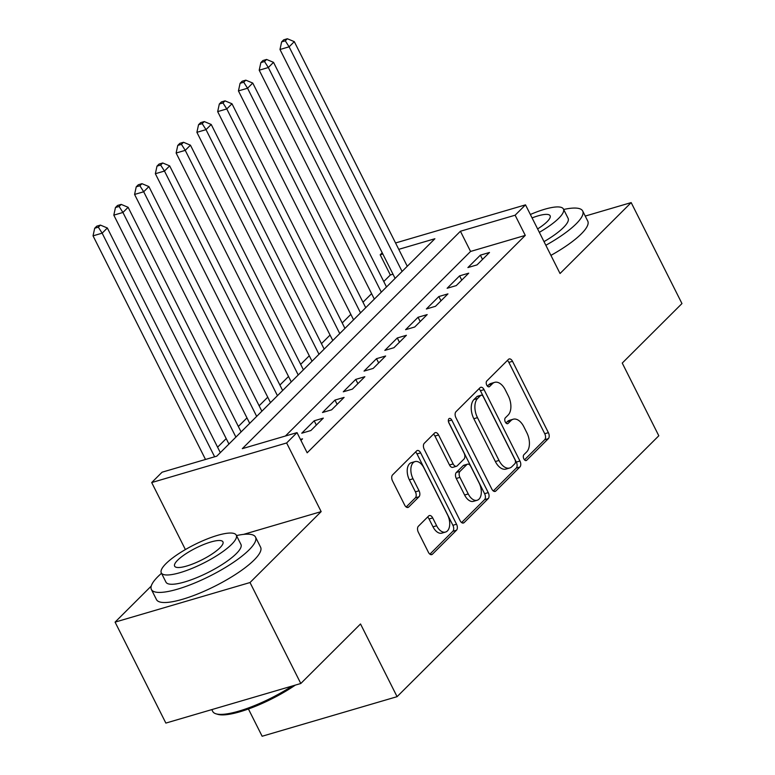 <?xml version="1.0" encoding="UTF-8"?>
<svg xmlns="http://www.w3.org/2000/svg" width="775" height="775" viewBox="0 0 775 775"><rect width="100%" height="100%" fill="white"/><g stroke="black" fill="none" stroke-linecap="round" stroke-linejoin="round"><path stroke-width="1.16" d="M523.861 458.897A3.207 1.86 73.7 0 0 526.186 460.553A3.207 1.86 73.7 0 0 526.68 460.253L548.342 438.66A4.572 2.654 73.7 0 0 548.39 432.663L512.507 361.305A4.572 2.654 73.7 0 0 509.175 358.951A4.572 2.654 73.7 0 0 508.468 359.377L486.807 380.971A3.207 1.86 73.7 0 0 486.778 385.165A3.207 1.86 73.7 0 0 489.103 386.822A3.207 1.86 73.7 0 0 489.597 386.522L492.406 383.722A14.647 8.486 73.7 0 1 494.663 382.356A14.647 8.486 73.7 0 1 505.31 389.903L508.293 395.851A14.647 8.486 73.7 0 1 508.158 415.042L505.348 417.832A3.207 1.86 73.7 0 0 505.319 422.036A3.207 1.86 73.7 0 0 507.644 423.683A3.207 1.86 73.7 0 0 508.138 423.382L510.948 420.593A14.647 8.486 73.7 0 1 513.205 419.227A14.647 8.486 73.7 0 1 523.852 426.773L526.835 432.721A14.647 8.486 73.7 0 1 526.69 451.903L523.89 454.702A3.207 1.86 73.7 0 0 523.861 458.897M418.374 526.254A4.572 2.654 73.7 0 0 418.335 532.251L428.401 552.265A4.572 2.654 73.7 0 0 431.733 554.629A4.572 2.654 73.7 0 0 432.431 554.202L456.494 530.216A4.572 2.654 73.7 0 0 456.543 524.22L420.651 452.862A4.572 2.654 73.7 0 0 417.328 450.507A4.572 2.654 73.7 0 0 416.621 450.934L392.557 474.92A4.572 2.654 73.7 0 0 392.518 480.917L404.676 505.097A4.572 2.654 73.7 0 0 408.008 507.451A4.572 2.654 73.7 0 0 408.706 507.024L419.004 496.765A4.572 2.654 73.7 0 0 419.052 490.769L413.017 478.776A12.245 7.091 73.7 0 1 415.032 461.59A12.245 7.091 73.7 0 1 423.925 467.897L447.553 514.871A12.245 7.091 73.7 0 1 445.548 532.057A12.245 7.091 73.7 0 1 436.645 525.75L432.712 517.923A4.572 2.654 73.7 0 0 429.379 515.559A4.572 2.654 73.7 0 0 428.672 515.985L418.374 526.254M300.797 683.502L165.86 723.085L115.078 622.122L250.015 582.538L300.797 683.502L360.52 623.972L397.081 696.667L658.808 435.773L622.248 363.078L681.961 303.558L631.179 202.595L560.044 273.507L525.508 204.852L515.123 215.208L525.276 235.397L307.171 452.803L297.019 432.615L286.634 442.971L151.697 482.554L162.082 472.198L216.787 456.155L434.891 238.739L398.757 249.347M250.015 582.538L321.16 511.616L286.634 442.971M491.815 489.064A4.572 2.654 73.7 0 0 495.138 491.418A4.572 2.654 73.7 0 0 495.845 490.992L519.899 467.005A4.572 2.654 73.7 0 0 519.947 461.009L484.065 389.66A4.572 2.654 73.7 0 0 480.733 387.297A4.572 2.654 73.7 0 0 480.025 387.723L455.971 411.709A4.572 2.654 73.7 0 0 455.923 417.706L491.815 489.064M488.202 498.616L464.138 522.592A4.572 2.654 73.7 0 1 463.431 523.018A4.572 2.654 73.7 0 1 460.108 520.664L424.216 449.306A4.572 2.654 73.7 0 1 424.264 443.31L434.562 433.051A4.572 2.654 73.7 0 1 435.269 432.624A4.572 2.654 73.7 0 1 438.592 434.978L453.152 463.915A4.572 2.654 73.7 0 0 456.475 466.279A4.572 2.654 73.7 0 0 457.182 465.853L464.012 459.042A4.572 2.654 73.7 0 0 464.06 453.046L448.899 422.918A3.207 1.86 73.7 0 1 449.432 418.423A3.207 1.86 73.7 0 1 451.757 420.069L488.24 492.619A4.572 2.654 73.7 0 1 488.202 498.616L484.549 499.681L461.6 522.553M631.179 202.595L585.241 216.07M477.032 264.895L489.49 252.476L480.374 255.149L467.906 267.569L477.032 264.895M456.252 285.597L468.72 273.178L459.604 275.852L447.136 288.281L456.252 285.597M435.482 306.309L447.95 293.88L438.834 296.554L426.366 308.983L435.482 306.309M414.712 327.011L427.18 314.592L418.054 317.266L405.596 329.685L414.712 327.011M393.942 347.713L406.4 335.294L397.284 337.968L384.826 350.397L393.942 347.713M373.172 368.425L385.63 355.996L376.514 358.67L364.047 371.099L373.172 368.425M352.392 389.127L364.86 376.708L355.744 379.382L343.277 391.801L352.392 389.127M331.623 409.83L344.09 397.41L334.974 400.084L322.507 412.513L331.623 409.83M310.853 430.542L323.32 418.113L314.195 420.796L301.737 433.215L310.853 430.542M525.276 235.397L470.57 251.449L285.413 436.015M300.448 439.435L302.541 438.824L300.942 440.413M393.002 274.205L390.338 274.98L383.761 281.538M371.603 293.657L362.991 302.24M350.833 314.369L342.221 322.952M330.053 335.071L321.451 343.654M309.283 355.773L300.681 364.357M288.513 376.485L279.901 385.068M267.743 397.188L259.131 405.771M246.973 417.89L238.361 426.473M226.203 438.602L217.591 447.185M248.426 708.989L262.134 736.25L397.081 696.667M151.241 586.074L115.078 622.122M185.39 549.562L151.697 482.554M390.338 274.98L380.186 254.791L382.22 252.766M515.123 215.208L460.418 231.25L242.313 448.657L297.019 432.615M395.55 242.972L525.508 204.852M382.84 254.006L380.186 254.791M470.57 251.449L460.418 231.25M480.374 255.149L482.525 259.422M459.604 275.852L461.755 280.124M438.834 296.554L440.975 300.826M418.054 317.266L420.205 321.538M397.284 337.968L399.435 342.24M376.514 358.67L378.665 362.942M355.744 379.382L357.895 383.654M334.974 400.084L337.115 404.356M314.195 420.796L316.345 425.058M321.16 511.616L243.534 534.392M513.205 419.227L509.553 420.292A14.647 8.486 73.7 0 0 507.296 421.658L510.948 420.593M505.968 422.985L507.296 421.658M494.663 382.356L491.011 383.422A14.647 8.486 73.7 0 0 488.754 384.797L492.406 383.722M487.427 386.124L488.754 384.797M524.501 459.856L544.699 439.725A4.572 2.654 73.7 0 0 544.748 433.729L508.855 362.38A4.572 2.654 73.7 0 0 507.363 360.482M493.307 490.953L516.257 468.081A4.572 2.654 73.7 0 0 516.305 462.084L480.413 390.726A4.572 2.654 73.7 0 0 478.921 388.837M514.871 463.692A3.207 1.86 73.7 0 0 514.9 459.498L483.397 396.868A3.207 1.86 73.7 0 0 481.072 395.211A3.207 1.86 73.7 0 0 480.577 395.512L477.623 398.457A14.647 8.486 73.7 0 0 477.478 417.647L499.013 460.457A14.647 8.486 73.7 0 0 509.659 468.013A14.647 8.486 73.7 0 0 511.917 466.637L514.871 463.692M481.072 395.211L477.419 396.287A3.207 1.86 73.7 0 0 476.935 396.587L480.577 395.512M509.659 468.013L506.007 469.078A14.647 8.486 73.7 0 1 495.361 461.532L473.825 418.723A14.647 8.486 73.7 0 1 473.971 399.532L476.935 396.587M456.475 466.279L452.832 467.344A4.572 2.654 73.7 0 1 449.5 464.99L434.949 436.054A4.572 2.654 73.7 0 0 433.448 434.155M448.551 422.017L484.598 493.685L488.24 492.619M468.255 493.946A12.245 7.091 73.7 0 0 477.148 500.262A12.245 7.091 73.7 0 0 479.163 483.077L470.832 466.521A4.572 2.654 73.7 0 0 467.509 464.167A4.572 2.654 73.7 0 0 466.802 464.593L459.972 471.403A4.572 2.654 73.7 0 0 459.924 477.4L468.255 493.946L464.603 495.012A12.245 7.091 73.7 0 0 473.506 501.328L477.148 500.262M467.509 464.167L463.857 465.233A4.572 2.654 73.7 0 0 463.159 465.659L466.802 464.593M464.603 495.012L456.281 478.466A4.572 2.654 73.7 0 1 456.33 472.469L463.159 465.659M484.549 499.681A4.572 2.654 73.7 0 0 484.598 493.685M445.548 532.057L441.895 533.132A12.245 7.091 73.7 0 1 433.002 526.816L429.059 518.988A4.572 2.654 73.7 0 0 427.567 517.099M415.032 461.59L411.38 462.656A12.245 7.091 73.7 0 0 409.374 479.841L413.017 478.776M406.177 506.986L415.361 497.831A4.572 2.654 73.7 0 0 415.4 491.834L409.374 479.841M429.902 554.164L452.842 531.282A4.572 2.654 73.7 0 0 452.891 525.285L417.008 453.937A4.572 2.654 73.7 0 0 415.507 452.038M407.272 266.271L294.297 41.647L289.104 46.82L279.988 49.493L395.105 278.399M285.287 40.823L287.36 38.75L283.718 39.816L281.635 41.889L285.287 40.823L289.104 46.82L402.08 271.444M287.36 38.75L294.297 41.647M279.988 49.493L281.635 41.889M545.842 245.278A58.28 14.289 -26.7 0 0 576.203 223.81A58.28 14.289 -26.7 0 0 582.684 210.994A58.28 14.289 -26.7 0 0 563.648 209.473M550.918 255.382A58.28 14.289 -26.7 0 0 581.279 233.905A58.28 14.289 -26.7 0 0 587.76 221.098L582.684 210.994M539.332 232.345A41.966 10.288 -26.7 0 0 558.765 218.269A41.966 10.288 -26.7 0 0 563.435 209.037L568.104 218.327A41.966 10.288 153.3 0 1 563.435 227.559A41.966 10.288 153.3 0 1 544.011 241.635M563.435 209.037A41.966 10.288 -26.7 0 0 530.362 214.491M537.618 228.925A27.048 6.626 -26.7 0 0 547.102 221.689A27.048 6.626 -26.7 0 0 550.105 215.741A27.048 6.626 -26.7 0 0 532.076 217.911M161.51 573.297A58.28 14.289 -26.7 0 0 157.868 576.668A58.28 14.289 -26.7 0 0 151.387 589.484A58.28 14.289 -26.7 0 0 193.159 583.653A58.28 14.289 -26.7 0 0 249.046 549.921A58.28 14.289 -26.7 0 0 255.527 537.114A58.28 14.289 -26.7 0 0 236.491 535.583M151.387 589.484L156.463 599.579A58.28 14.289 -26.7 0 0 198.245 593.747A58.28 14.289 -26.7 0 0 254.123 560.025A58.28 14.289 -26.7 0 0 260.603 547.208L255.527 537.114M236.278 535.157L240.947 544.438A41.966 10.288 153.3 0 1 236.278 553.67A41.966 10.288 153.3 0 1 196.046 577.956A41.966 10.288 153.3 0 1 165.966 582.151L161.297 572.861A41.966 10.288 -26.7 0 0 191.377 568.666A41.966 10.288 -26.7 0 0 231.609 544.379A41.966 10.288 -26.7 0 0 236.278 535.157A41.966 10.288 -26.7 0 0 206.198 539.352A41.966 10.288 -26.7 0 0 165.966 563.638A41.966 10.288 -26.7 0 0 161.297 572.861M177.63 560.218A27.048 6.626 -26.7 0 0 174.627 566.157A27.048 6.626 -26.7 0 0 194.012 563.454A27.048 6.626 -26.7 0 0 219.935 547.799A27.048 6.626 -26.7 0 0 222.948 541.861A27.048 6.626 -26.7 0 0 203.563 544.563A27.048 6.626 -26.7 0 0 177.63 560.218M211.807 709.609L212.728 711.45A58.28 14.289 -26.7 0 0 216.041 713.823A58.28 14.289 -26.7 0 0 292.233 686.011M295.343 685.1A56.885 13.94 153.3 0 1 217.823 714.347L216.041 713.823M386.502 286.973L273.527 62.349L268.334 67.522L259.208 70.205L374.335 299.102M264.517 61.525L266.59 59.452L262.938 60.527L260.865 62.601L264.517 61.525L268.334 67.522L381.31 292.156M266.59 59.452L273.527 62.349M259.208 70.205L260.865 62.601M365.732 307.685L252.757 83.061L247.554 88.234L238.438 90.907L353.565 319.804M243.737 82.227L245.82 80.164L242.168 81.23L240.095 83.303L243.737 82.227L247.554 88.234L360.53 312.858M245.82 80.164L252.757 83.061M238.438 90.907L240.095 83.303M344.952 328.387L231.977 103.763L226.784 108.936L217.668 111.61L332.795 340.516M222.968 102.939L225.05 100.866L221.398 101.932L219.325 104.005L222.968 102.939L226.784 108.936L339.76 333.57M225.05 100.866L231.977 103.763M217.668 111.61L219.325 104.005M324.183 349.099L211.207 124.465L206.014 129.648L196.898 132.322L312.025 361.218M202.197 123.642L204.271 121.568L200.628 122.644L198.545 124.717L202.197 123.642L206.014 129.648L318.99 354.272M204.271 121.568L211.207 124.465M196.898 132.322L198.545 124.717M303.412 369.801L190.437 145.177L185.244 150.35L176.128 153.024L291.255 381.92M181.428 144.344L183.501 142.28L179.858 143.346L177.775 145.419L181.428 144.344L185.244 150.35L298.22 374.974M183.501 142.28L190.437 145.177M176.128 153.024L177.775 145.419M282.642 390.503L169.667 165.879L164.474 171.052L155.358 173.726L270.475 402.632M160.657 165.056L162.731 162.983L159.088 164.058L157.005 166.121L160.657 165.056L164.474 171.052L277.45 395.686M162.731 162.983L169.667 165.879M155.358 173.726L157.005 166.121M261.873 411.215L148.897 186.581L143.695 191.764L134.579 194.438L249.705 423.334M139.878 185.758L141.961 183.685L138.308 184.76L136.235 186.833L139.878 185.758L143.695 191.764L256.68 416.388M141.961 183.685L148.897 186.581M134.579 194.438L136.235 186.833M241.093 431.917L128.117 207.293L122.925 212.466L113.809 215.14L228.935 444.036M119.108 206.46L121.191 204.397L117.538 205.462L115.465 207.535L119.108 206.46L122.925 212.466L235.9 437.09M121.191 204.397L128.117 207.293M113.809 215.14L115.465 207.535M220.323 452.619L107.347 227.995L102.155 233.168L93.039 235.842L205.501 459.459M98.338 227.172L100.411 225.099L96.768 226.174L94.695 228.237L98.338 227.172L102.155 233.168L214.627 456.785M100.411 225.099L107.347 227.995M93.039 235.842L94.695 228.237M525.615 460.563L526.68 460.253M488.531 386.832L489.597 386.522M507.073 423.702L508.138 423.382M508.855 362.38L512.507 361.305M544.748 433.729L548.39 432.663M544.699 439.725L548.342 438.66M480.413 390.726L484.065 389.66M516.305 462.084L519.947 461.009M516.257 468.081L519.899 467.005M494.314 491.437L495.845 490.992M473.971 399.532L477.623 398.457M473.825 418.723L477.478 417.647M495.361 461.532L499.013 460.457M462.607 523.048L464.138 522.592M434.949 436.054L438.592 434.978M449.5 464.99L453.152 463.915M448.357 421.067L451.757 420.069M456.33 472.469L459.972 471.403M456.281 478.466L459.924 477.4M429.059 518.988L432.712 517.923M433.002 526.816L436.645 525.75M415.4 491.834L419.052 490.769M415.361 497.831L419.004 496.765M407.175 507.47L408.706 507.024M417.008 453.937L420.651 452.862M452.891 525.285L456.543 524.22M452.842 531.282L456.494 530.216M430.9 554.648L432.431 554.202"/></g></svg>
